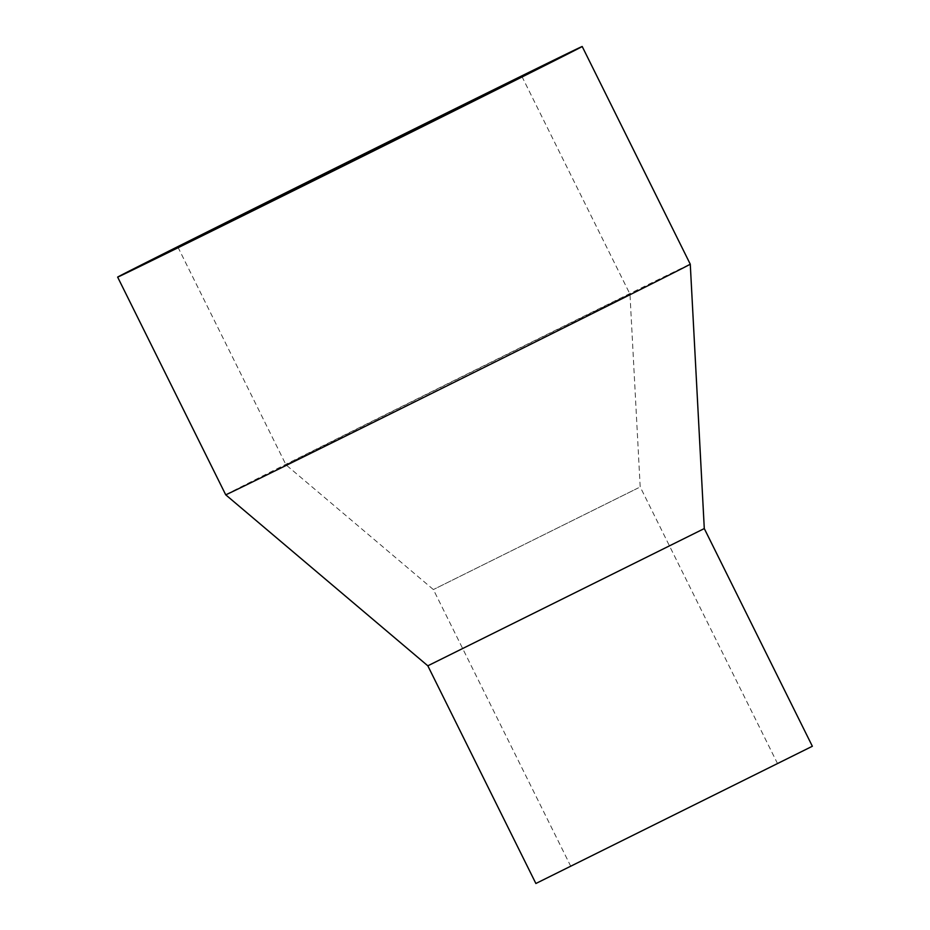 <?xml version="1.0" encoding="UTF-8"?>
<svg xmlns="http://www.w3.org/2000/svg" width="930" height="930" viewBox="0 0 930 930"><rect width="100%" height="100%" fill="white"/><g stroke="black" fill="none" stroke-linecap="round" stroke-linejoin="round"><path stroke-width="0.7" stroke-dasharray="4.65 3.49" d="M627.192 295.624A191.999 0.605 153.6 0 1 442.785 387.717A191.999 0.605 153.6 0 1 286.01 464.872A191.999 0.605 153.6 0 1 286.01 464.861A191.999 0.605 153.6 0 1 288.788 463.361A191.999 0.605 153.6 0 1 473.312 371.221A191.999 0.605 153.6 0 1 629.97 294.124L629.97 294.124A191.999 0.605 153.6 0 1 627.192 295.624M638.526 487.797L433.38 589.562L638.526 487.797M775.853 764.448L570.718 866.214L775.853 764.448M427.823 665.81L704.289 528.566M535.878 883.5L812.355 746.255M225.711 494.795A259.319 0.814 153.6 0 1 229.466 492.772A259.319 0.814 153.6 0 1 478.683 368.315A259.319 0.814 153.6 0 1 690.269 264.19M177.944 247.171L286.01 464.861L433.38 589.562L570.718 866.214M521.904 76.434L629.97 294.124L640.189 486.901L777.515 763.553"/><path stroke-width="1.4" d="M519.126 77.934A191.999 0.605 153.6 0 1 334.614 170.085A191.999 0.605 153.6 0 1 177.944 247.171A191.999 0.605 153.6 0 1 180.722 245.671A191.999 0.605 153.6 0 1 365.246 153.531A191.999 0.605 153.6 0 1 521.904 76.434A191.999 0.605 153.6 0 1 519.126 77.934M704.289 528.566L427.823 665.81L225.711 494.807A259.319 0.814 153.6 0 1 225.711 494.795A259.319 0.814 153.6 0 0 437.46 390.6A259.319 0.814 153.6 0 0 686.514 266.213A259.319 0.814 153.6 0 0 690.269 264.19L704.289 528.566L812.355 746.255L535.878 883.5L427.823 665.81M121.4 275.082A259.319 0.814 153.6 0 1 370.617 150.625A259.319 0.814 153.6 0 1 582.203 46.5A259.319 0.814 153.6 0 1 578.46 48.523A259.319 0.814 153.6 0 1 329.243 172.98A259.319 0.814 153.6 0 1 117.645 277.105A259.319 0.814 153.6 0 1 121.4 275.082M582.203 46.5L690.269 264.19M117.645 277.105L225.711 494.795"/></g></svg>
